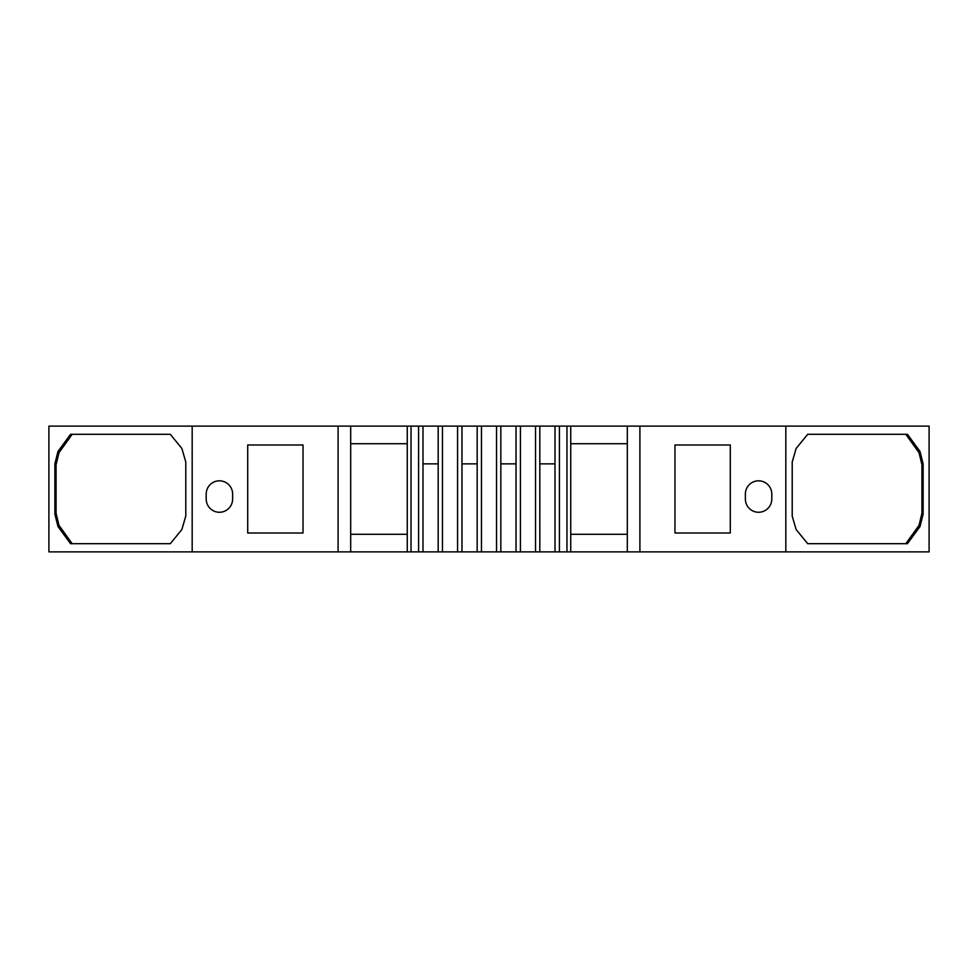<?xml version="1.0" encoding="UTF-8"?>
<svg xmlns="http://www.w3.org/2000/svg" width="978" height="978" viewBox="0 0 978 978"><rect width="100%" height="100%" fill="white"/><g stroke="black" fill="none" stroke-linecap="round" stroke-linejoin="round"><path stroke-width="1.47" d="M48.9 426.127L48.9 551.873L192.177 551.873L192.177 426.127L48.9 426.127M422.997 463.853L438.193 463.853L438.181 551.873L422.997 551.873L422.997 426.127L418.584 426.127L418.584 551.873L407.264 551.873L407.264 426.127L350.686 426.127L350.686 551.873L192.177 551.873M418.584 426.127L407.264 426.127M461.971 463.853L477.166 463.853L477.166 551.873L461.971 551.873L461.971 426.127L457.57 426.127L457.57 551.873L438.181 551.873M457.57 426.127L442.472 426.127L442.472 551.873M785.823 426.127L785.823 551.873L929.1 551.873L929.1 426.127L570.736 426.127L570.736 551.873L539.819 551.873L539.807 426.127L535.528 426.127L535.528 551.873L500.834 551.873L500.834 426.127L496.543 426.127L496.543 551.873L477.166 551.873M496.543 426.127L481.457 426.127L481.457 551.873M535.528 426.127L520.43 426.127L520.43 551.873M570.736 426.127L559.416 426.127L559.416 551.873M570.736 443.731L627.314 443.731M639.905 426.127L639.905 551.873L627.314 551.873L627.314 426.127M350.686 426.127L338.095 426.127L338.095 551.873M350.686 443.731L407.264 443.731M422.997 551.873L418.584 551.873M461.971 551.873L457.57 551.873M520.43 426.127L516.029 426.127L516.029 551.873M559.416 426.127L555.003 426.127L555.003 551.873M539.819 551.873L535.528 551.873M539.807 426.127L555.003 426.127M539.807 463.853L555.003 463.853M500.834 551.873L496.543 551.873M500.834 426.127L516.029 426.127M500.834 463.853L516.029 463.853M461.971 426.127L477.166 426.127L477.166 463.853M481.457 426.127L477.166 426.127M422.997 426.127L438.193 426.127L438.193 463.853M442.472 426.127L438.193 426.127M407.264 534.269L350.686 534.269M350.686 551.873L407.264 551.873M627.314 534.269L570.736 534.269M570.736 551.873L627.314 551.873M232.617 499.061L232.617 494.024A13.203 13.203 0 0 0 219.414 480.821A13.203 13.203 0 0 0 206.211 494.024L206.211 499.061A13.203 13.203 0 0 0 219.414 512.264A13.203 13.203 0 0 0 232.617 499.061M745.383 494.024L745.383 499.061A13.203 13.203 0 0 0 758.586 512.264A13.203 13.203 0 0 0 771.789 499.061L771.789 494.024A13.203 13.203 0 0 0 758.586 480.821A13.203 13.203 0 0 0 745.383 494.024M785.823 551.873L639.905 551.873M674.967 533.01L674.967 444.99L730.285 444.99L730.285 533.01L674.967 533.01M303.033 444.99L247.715 444.99L247.715 533.01L303.033 533.01L303.033 444.99M338.095 426.127L192.177 426.127M923.122 514.122L923.122 463.878L921.924 464.697L921.924 513.303L923.122 514.122L920.017 526.531L907.437 543.695L807.706 543.695L796.141 529.55L792.217 516.164M792.217 461.836L792.217 516.029M792.217 461.971L796.141 448.45L807.706 434.305L907.437 434.305L920.017 451.469L923.122 463.878M807.706 434.305L905.811 434.305L919.027 452.68L921.924 464.697M919.027 452.68L920.017 451.469M920.017 526.531L919.027 525.32L905.811 543.695L807.706 543.695M921.924 513.303L919.027 525.32M54.878 463.878L56.076 464.697L58.973 452.68L57.983 451.469L54.878 463.878L54.878 514.122L57.983 526.531L58.973 525.32L56.076 513.303L54.878 514.122M57.983 451.469L70.563 434.305L170.294 434.305L181.859 448.45L185.783 461.971L185.783 516.029L181.859 529.55L170.294 543.695L70.563 543.695L57.983 526.531M170.294 543.695L72.189 543.695L58.973 525.32M58.973 452.68L72.189 434.305L170.294 434.305M56.076 464.697L56.076 513.303M411.041 426.127L411.041 551.873M566.959 426.127L566.959 551.873"/></g></svg>
